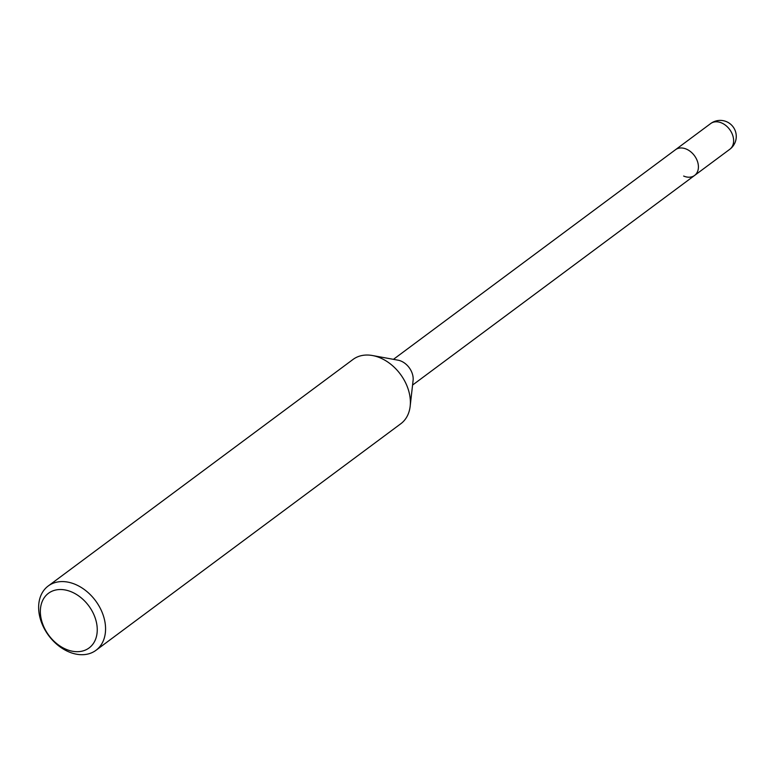 <?xml version="1.0" encoding="UTF-8"?>
<svg xmlns="http://www.w3.org/2000/svg" width="775" height="775" viewBox="0 0 775 775"><rect width="100%" height="100%" fill="white"/><g stroke="black" fill="none" stroke-linecap="round" stroke-linejoin="round"><path stroke-width="1.16" d="M48.205 585.997L353.022 359.445A40.058 29.198 53.4 0 1 363.272 355.299A40.058 29.198 53.4 0 1 372.484 355.531L398.011 360.172A16.023 11.683 53.4 0 1 412.009 372.823A16.023 11.683 53.4 0 1 413.094 380.457L410.169 406.236A40.058 29.198 53.4 0 1 400.811 423.741L95.993 650.293A40.058 29.198 53.4 0 1 85.744 654.439A40.058 29.198 53.4 0 1 44.621 629.261A40.058 29.198 53.4 0 1 48.205 585.997A40.058 29.198 53.4 0 1 58.454 581.851A40.058 29.198 53.4 0 1 99.587 607.028A40.058 29.198 53.4 0 1 95.993 650.293M710.685 123.554A16.023 11.683 53.4 0 1 714.792 121.898A16.023 11.683 53.4 0 1 721.632 122.954A16.023 11.683 53.4 0 1 732.84 135.732A16.023 11.683 53.4 0 1 729.808 149.275A16.023 16.023 0 0 0 717.95 120.561A16.023 16.023 0 0 0 710.685 123.554L675.471 149.73A16.023 11.683 53.4 0 1 697.258 160.822A16.023 11.683 53.4 0 1 694.594 175.45A16.023 11.683 53.4 0 1 683.647 176.051M372.484 355.531A40.058 29.198 53.4 0 1 407.476 387.171A40.058 29.198 53.4 0 1 410.169 406.236M57.205 589.746A34.052 24.819 53.4 0 1 94.782 616.842A34.052 24.819 53.4 0 1 80.397 651.455A34.052 24.819 53.4 0 1 42.819 624.359A34.052 24.819 53.4 0 1 57.205 589.746M393.448 359.338L675.471 149.73A16.023 11.683 53.4 0 1 686.417 149.129A16.023 11.683 53.4 0 1 697.626 161.898A16.023 11.683 53.4 0 1 694.594 175.45L412.571 385.059M729.808 149.275L694.594 175.45"/></g></svg>
